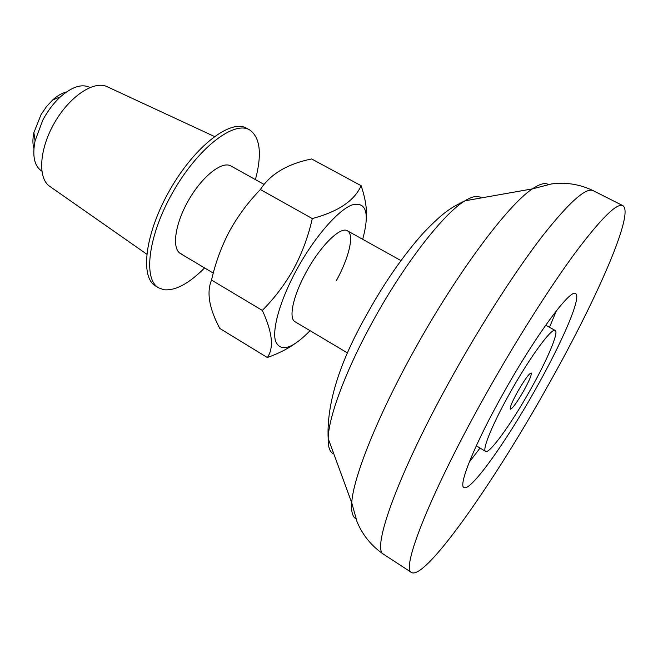 <?xml version="1.0" encoding="UTF-8"?>
<svg xmlns="http://www.w3.org/2000/svg" width="658" height="658" viewBox="0 0 658 658"><rect width="100%" height="100%" fill="white"/><g stroke="black" fill="none" stroke-linecap="round" stroke-linejoin="round"><path stroke-width="0.99" d="M523.62 390.975C529.32 380.645 531.837 374.649 531.179 372.996C529.114 373.481 524.673 379.584 517.854 391.304C512.138 401.701 509.629 407.68 510.32 409.235C512.45 408.659 516.884 402.573 523.62 390.975M510.641 391.716C492.867 423.127 481.779 450.097 485.596 451.38C489.387 454.275 511.356 423.703 529.912 390.613C546.938 360.617 559.144 332.175 555.204 330.448C551.988 327.223 530.249 356.694 510.641 391.716M534.962 390.326C561.858 342.966 581.985 296.659 575.602 293.608C570.675 288.303 535.908 335.054 503.995 392.094C475.166 443.081 457.927 485.637 463.989 487.52C470.396 491.978 505.731 442.415 534.962 390.326M549.52 327.314L556.355 310.823M486.55 393.097C430.735 492.069 400.434 569.557 411.637 572.55C425.455 580.035 492.809 483.778 545.679 389.709C594.618 303.609 635.2 212.855 622.83 205.633C616.9 202.763 601.083 218.415 575.388 252.598C550.03 286.97 516.62 339.594 486.55 393.097M89.94 87.498L89.883 87.473C81.946 83.55 72.125 86.667 60.421 96.833C53.537 103.199 47.623 111.029 42.704 120.324L35.071 140.886C32.152 156.111 34.389 166.17 41.767 171.064L41.824 171.096M66.368 92.046C61.967 93.066 57.402 95.698 52.681 99.95L46.504 106.596L41.092 114.533L33.879 132.62C32.571 138.838 32.579 144.11 33.912 148.428M469.212 462.237L480.036 448.04M310.082 330.686C292.086 348.962 280.579 352.474 275.546 341.206C271.91 329.164 280.267 299.793 296.643 269.747C314.105 237.637 337.76 210.363 351.94 204.967C366.267 201.315 369.845 212.764 362.681 239.298M294.2 344.208C286.592 349.423 277.635 353.856 267.312 357.516C274.115 347.975 272.445 332.274 262.328 310.42C274.567 298.132 285.095 284.149 293.904 268.489C302.219 252.787 308.347 236.148 312.287 218.571C338.171 211.67 354.448 200.715 361.127 185.696C365.346 198.214 367.106 209.269 366.391 218.867M361.127 185.696L311.621 158.956C287.332 163.932 270.257 174.131 260.379 189.553C248.165 202.146 237.859 216.038 229.461 231.229C221.318 246.816 215.347 263.093 211.539 280.069C206.415 292.366 209.17 308.495 219.788 328.441L267.312 357.516M347.695 353.066L295.072 321.762C288.336 318.464 293.057 295.919 306.085 272.322C320.249 245.936 340.597 225.99 347.424 230.81C354.572 234.388 349.053 257.722 336.37 280.588M262.328 310.42L211.539 280.069M312.287 218.571L260.379 189.553M107.427 86.831L106.728 86.511C93.576 80.482 69.493 96.586 54.524 122.758C39.406 148.856 37.58 177.767 49.399 186.107L50.098 186.592M246.536 128.228L246.429 128.17C230.81 118.769 195.048 145.969 170.208 189.348C145.171 232.619 139.619 277.199 155.592 285.983L158.586 287.817L163.826 289.742C175.267 290.951 188.854 283.68 204.613 267.938M255.444 179.618C262.155 153.882 260.214 137.308 249.629 129.897L249.522 129.84C233.985 120.488 198.288 147.77 173.424 191.198C148.363 234.511 142.704 279.082 158.586 287.817M264.088 184.429L230.407 165.709C221.269 161.194 201.619 177.084 188.295 200.723C174.855 224.296 171.639 248.716 180.531 253.618L182.735 254.506M548.262 184.437C544.923 182.48 539.634 183.96 532.404 188.879L551.462 183.944C566.012 182.027 579.912 184.265 593.171 190.656C586.056 187.201 569.285 202.146 542.875 235.498C516.867 269.081 483.301 320.898 453.642 373.941C398.567 472.016 370.717 550.154 383.795 554.423L411.637 572.55M481.253 197.926C477.815 195.286 472.386 196.249 464.951 200.813L532.404 188.879C508.256 204.457 457.096 272.642 414.663 349.513C377.676 415.856 353.214 477.42 351.734 502.77C351.109 511.496 352.482 516.81 355.855 518.71M383.795 554.423C371.606 546.173 362.69 535.275 357.031 521.736L351.734 502.77L328.169 438.45C326.565 404.012 339.314 362.928 366.416 315.182C384.033 283.17 402.984 255.806 423.25 233.105C444.076 211.399 450.615 207.961 464.951 200.813C443.788 213.315 404.366 263.768 373.226 320.619C346.018 369.722 328.531 416.859 328.169 438.45C327.955 447.169 329.855 452.35 333.861 453.995M476.293 445.795L485.596 451.38M180.531 253.618L213.291 273.103M33.879 132.62L35.071 140.886M52.681 99.95L60.421 96.833M347.424 230.81L400.928 260.584M593.171 190.656L622.83 205.633M545.704 325.208L555.204 330.448M49.399 186.107L146.726 254.144M106.728 86.511L214.442 136.494M246.429 128.17L249.522 129.84"/></g></svg>
